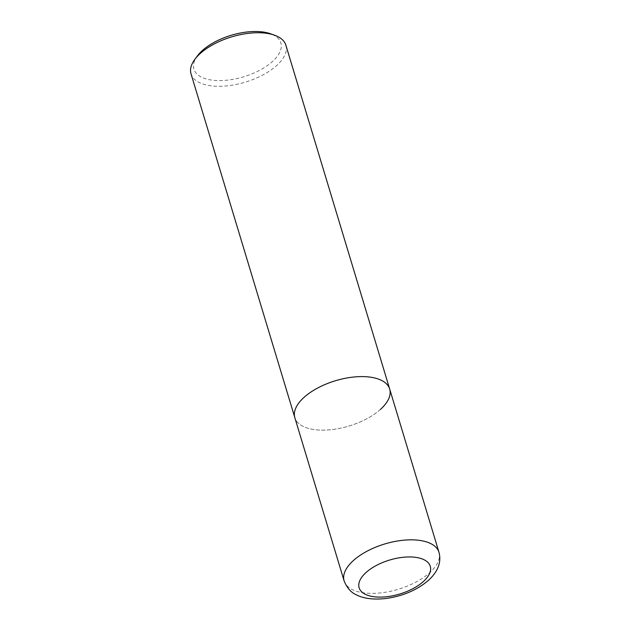 <?xml version="1.0" encoding="UTF-8"?>
<svg xmlns="http://www.w3.org/2000/svg" width="630" height="630" viewBox="0 0 630 630"><rect width="100%" height="100%" fill="white"/><g stroke="black" fill="none" stroke-linecap="round" stroke-linejoin="round"><path stroke-width="0.47" stroke-dasharray="3.15 2.36" d="M285.878 45.203A49.542 23.641 -16.8 0 1 276.617 65.575A49.542 23.641 -16.8 0 1 226.453 85.924A49.542 23.641 -16.8 0 1 191.024 73.836M380.425 409.429A49.542 23.641 163.2 0 1 330.262 429.77A49.542 23.641 163.2 0 1 294.84 417.69A49.542 23.641 163.2 0 0 330.262 429.77A49.542 23.641 163.2 0 0 380.425 409.429A49.542 23.641 163.2 0 0 389.686 389.049M197.497 55.802A45.415 21.672 163.2 0 0 214.814 80.419A45.415 21.672 163.2 0 0 272.388 61.598A45.415 21.672 163.2 0 0 270.506 33.76M344.122 580.931A49.542 23.641 163.2 0 0 379.551 593.011A49.542 23.641 163.2 0 0 429.715 572.67A49.542 23.641 163.2 0 0 438.976 552.289"/><path stroke-width="0.94" d="M380.425 409.429A49.542 23.641 163.2 0 0 389.686 389.049A49.542 23.641 163.2 0 0 354.265 376.968A49.542 23.641 163.2 0 0 304.101 397.309A49.542 23.641 163.2 0 0 294.84 417.69L191.024 73.836A49.542 23.641 -16.8 0 1 194.914 59.259A49.542 23.641 -16.8 0 1 200.285 53.463A49.542 23.641 -16.8 0 1 274.57 35.209A49.542 23.641 -16.8 0 1 285.878 45.203L389.686 389.049A49.542 23.641 163.2 0 0 354.265 376.968A49.542 23.641 163.2 0 0 304.101 397.309A49.542 23.641 163.2 0 0 294.84 417.69L344.122 580.931A49.542 23.641 163.2 0 1 353.383 560.55A49.542 23.641 163.2 0 1 403.547 540.209A49.542 23.641 163.2 0 1 438.976 552.289C441.583 562.102 438.078 571.457 428.463 580.356C416.973 590.105 402.783 596.153 385.906 598.5C372.062 600.114 362.061 597.925 356.383 594.83C351.146 592.633 347.051 588.003 344.122 580.931M274.57 35.209L270.506 33.76A45.415 21.672 163.2 0 0 202.419 50.495A45.415 21.672 163.2 0 0 197.497 55.802L194.914 59.259M423.321 581.577A37.154 17.727 -16.8 0 1 372.968 596.594A37.154 17.727 -16.8 0 1 366.069 572.489A37.154 17.727 -16.8 0 1 416.422 557.463A37.154 17.727 -16.8 0 1 423.321 581.577M389.686 389.049L438.976 552.289"/></g></svg>
